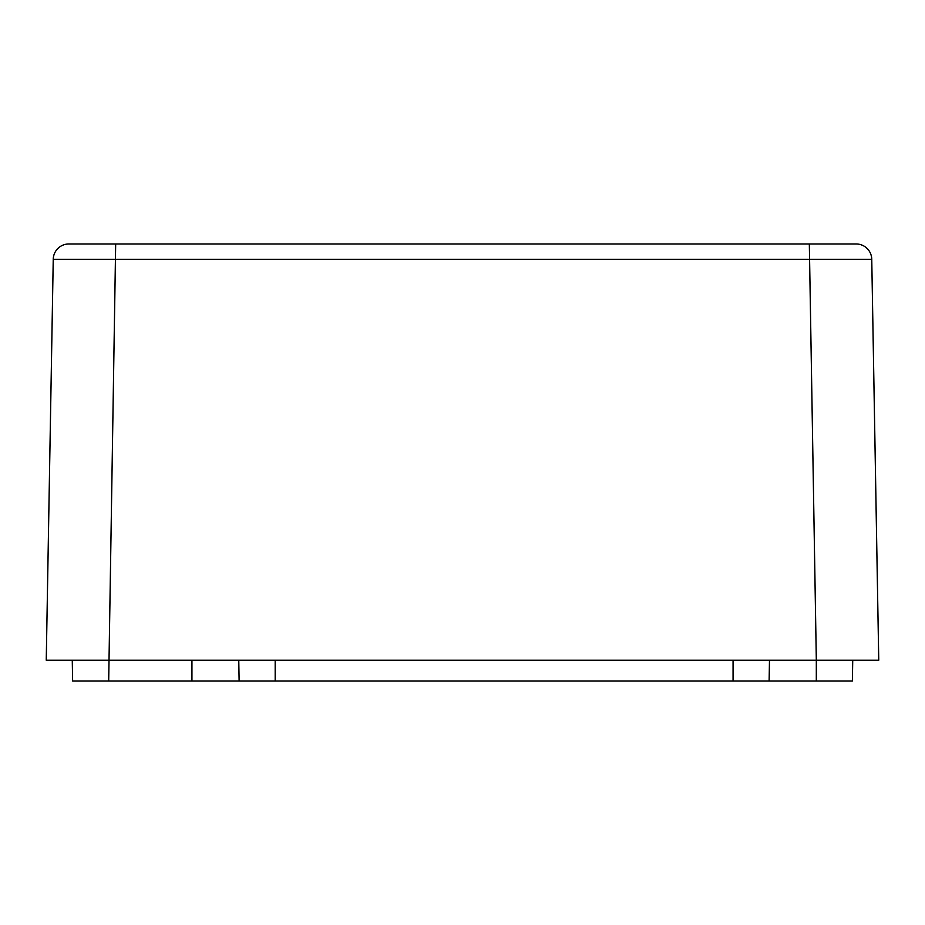 <?xml version="1.0" encoding="UTF-8"?>
<svg xmlns="http://www.w3.org/2000/svg" width="925" height="925" viewBox="0 0 925 925"><rect width="100%" height="100%" fill="white"/><g stroke="black" fill="none" stroke-linecap="round" stroke-linejoin="round"><path stroke-width="1.39" d="M85.273 660.219L108.676 660.219L85.273 660.219M809.329 243.969L816.324 660.219L878.75 660.219L871.755 259.301A15.609 15.609 0 0 0 856.145 243.969L68.855 243.969A15.609 15.609 0 0 0 53.245 259.301L46.25 660.219L816.324 660.219L816.312 681.031L852.376 681.031L852.734 660.219M72.266 660.219L72.624 681.031L816.312 681.031M238.766 660.219L239.124 681.031M769.484 660.219L769.126 681.031M46.25 660.219L53.245 259.301L871.755 259.301M115.671 243.969L108.688 681.031M191.938 660.219L191.938 681.031M275.188 660.219L275.188 681.031M733.062 660.219L733.062 681.031M68.855 243.969A15.609 15.609 0 0 0 53.245 259.301"/></g></svg>
